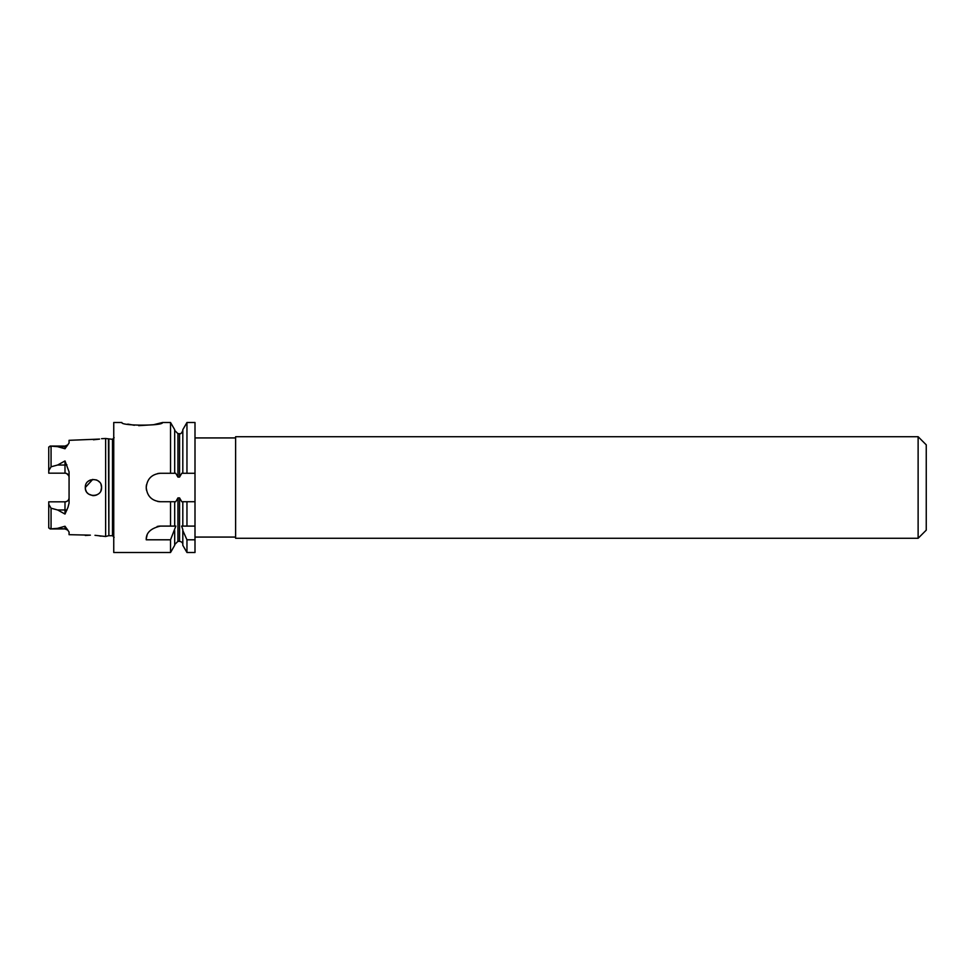 <?xml version="1.0" encoding="UTF-8"?>
<svg xmlns="http://www.w3.org/2000/svg" width="975" height="975" viewBox="0 0 975 975"><rect width="100%" height="100%" fill="white"/><g stroke="black" fill="none" stroke-linecap="round" stroke-linejoin="round"><path stroke-width="1.46" d="M918.121 436.715L926.25 444.844L926.25 530.156L918.121 538.285L918.121 436.715L235.621 436.715L235.621 538.285L918.121 538.285M99.584 439.079L69.067 440.322L69.067 442.991L64.996 448.756L57.598 446.672L51.066 446.123L51.066 466.793L57.598 465.026L64.996 460.943L69.067 471.851L69.067 503.149L67.945 507.427L64.996 514.057L57.598 509.974L51.066 508.207L51.066 528.877L57.598 528.328L64.996 526.244L69.067 532.009L69.067 534.678L90.37 535.153M69.067 497.762A4.058 4.058 0 0 1 64.996 501.82C67.519 501.54 68.872 500.187 69.067 497.762C68.872 500.175 67.519 501.54 64.996 501.82L48.75 501.82L48.75 504.307L51.066 508.207M90.285 535.153L85.983 535.421M85.922 535.421L85.312 535.494M127.81 424.101L134.392 425.271M138.706 425.661L153.502 424.722M153.684 424.698L162.496 422.504C163.763 426.014 120.62 426.014 121.875 422.504L113.746 422.504L113.746 552.496L170.54 552.496L170.54 539.797L175.853 526.098L174.683 526.098L174.683 501.723L175.732 501.723L177.938 497.908L179.558 497.908L181.764 501.723L186.956 501.723L186.956 526.098L182.812 526.098L182.812 501.723M100.937 490.608L101.558 487.5C102.083 497.957 84.837 498.006 85.312 487.5L85.556 489.474M93.332 495.629L95.233 495.422M96.074 495.19L97.073 494.764M95.294 495.41L93.758 495.617M92.613 495.58L88.664 494.081M88.25 493.752L87.177 492.68M86.361 491.485L85.788 490.23M85.581 489.572L85.312 487.5C84.837 476.994 102.083 477.031 101.558 487.5L101.254 485.294M94.989 535.312L105.629 536.506L105.629 438.494L101.558 438.689M157.694 501.442A14.223 14.223 0 0 0 160.473 501.723C151.832 500.894 147.091 496.153 146.25 487.5C147.079 478.871 151.82 474.13 160.473 473.277L170.54 473.277L170.54 422.504L162.496 422.504M195 526.098L181.642 526.098L182.812 529.547L182.812 545.317L186.956 552.496L195 552.496L195 501.723L186.956 501.723M195 501.723L195 422.504L186.956 422.504L186.956 473.277L182.812 473.277L182.812 429.683L186.956 422.504M51.066 466.793L48.75 470.693L48.75 447.013L51.066 446.123L48.75 447.013L48.75 451.669M48.75 470.693L48.75 473.18L64.996 473.18A4.058 4.058 0 0 1 69.067 477.238C68.872 474.825 67.519 473.46 64.996 473.18L64.996 465.026A4.058 1.84 180 0 0 66.885 464.819M57.598 528.328L64.996 528.938L50.017 528.938L51.066 528.877L48.75 527.987L48.75 504.307M64.996 448.756L64.996 446.062L51.066 446.123M157.158 526.488A14.223 14.223 0 0 1 160.461 526.098C150.698 528.328 145.97 532.898 146.25 539.797A14.223 14.223 0 0 1 147.042 535.616M146.25 539.797L170.54 539.797M160.461 526.098L174.683 526.098L170.54 526.098L170.54 501.723L174.683 501.723M170.54 473.277L175.732 473.277L177.938 477.092L179.558 477.092L181.764 473.277L182.812 473.277M182.812 530.546L186.956 539.797L195 539.797M186.956 552.496L186.956 539.797M170.54 552.496L174.683 545.317L174.683 530.546M160.473 501.723L170.54 501.723M93.442 439.786L99.182 439.152M100.949 536.177L99.182 535.848M97.951 535.653L96.549 535.47M90.273 480.017L88.067 481.394M48.75 523.331L48.75 527.987M174.683 473.277L174.683 429.683L170.54 422.504M195 473.277L186.956 473.277M66.605 473.509L68.762 475.702M68.762 475.727L69.067 477.238A4.058 4.058 0 0 0 64.996 473.18M92.735 479.408L85.312 487.5M96.172 479.846L97.293 480.346M97.902 480.712L99.389 481.967M101.558 487.5L101.034 484.612M160.473 473.277A14.223 14.223 0 0 0 157.682 473.558M146.518 484.721A14.223 14.223 0 0 0 146.53 490.291M64.996 514.057L64.996 501.82M114.136 537.322L112.503 535.702L112.503 439.298L105.629 438.494M112.503 535.702L108.871 535.702L108.871 439.298M108.871 535.702L108.457 439.25M182.812 544.574C182.861 542.868 181.777 541.783 179.558 541.332L179.558 497.908M177.938 477.092L177.938 433.668L174.683 430.426M179.558 477.092L179.558 433.668L177.938 433.668M179.558 541.332L177.938 541.332L177.938 497.908M66.885 528.742A4.058 3.62 180 0 0 64.996 528.328L64.996 526.244M66.885 510.181A4.058 1.84 0 0 0 64.996 509.974L57.598 509.974M64.996 460.943L64.996 465.026L57.598 465.026M66.885 446.258A4.058 3.62 0 0 1 64.996 446.672L57.598 446.672M235.621 437.933L195 437.933M235.621 537.067L195 537.067M177.938 541.332L174.683 544.574M179.558 433.668C180.692 434.143 181.777 433.058 182.812 430.426M108.457 535.75L105.629 536.506M112.503 439.298L114.136 437.678M67.945 444.795L64.996 446.062L50.017 446.062M64.996 528.938L67.945 530.205"/></g></svg>
